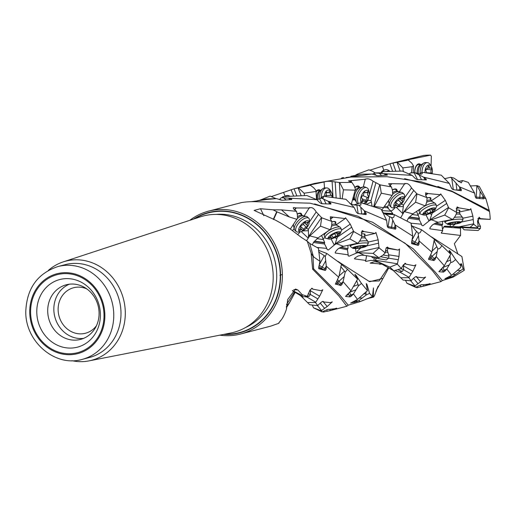 <?xml version="1.0" encoding="UTF-8"?>
<svg xmlns="http://www.w3.org/2000/svg" width="516" height="516" viewBox="0 0 516 516"><rect width="100%" height="100%" fill="white"/><g stroke="black" fill="none" stroke-linecap="round" stroke-linejoin="round"><path stroke-width="0.77" d="M478.442 218.836L490.2 219.39L480.473 218.655L479.145 217.21L477.545 221.125L478.048 225.563L477.745 227.485L473.688 224.215L472.888 216.146L470.798 208.69L469.953 209.76L458.963 207.884L457.15 206.897L456.363 210.825L456.834 212.553L448.643 207.806L445.327 200.343L440.69 193.893L440.329 194.751L428.041 193.532L425.558 192.887L426.055 196.145L427.035 197.628L416.973 193.893L411.529 187.959C409.356 184.141 407.137 182.793 404.892 183.902L388.696 183.644L390.083 185.876L391.463 186.921L379.995 184.863L373.074 181.2C370.107 178.942 367.553 178.284 365.405 179.226L348.474 180.897L351.899 182.438L339.67 182.509L332.111 181.548M431.073 166.126L431.35 156.329L430.615 155.135L408.891 159.618C405.047 160.179 404.544 160.411 407.388 160.315L390.922 163.469L369.83 170.209M464.297 270.274L453.235 277.047L452.59 276.512L463.129 268.823L464.297 270.274L461.91 256.536L431.428 236.85M457.911 254.091L454.351 243.726L460.569 235.438L460.453 228.207L462.013 227.111M306.472 240.837L309.742 235.876L317.972 237.953L313.47 242.423L312.335 244.842M336.742 236.509L337.277 237.218L334.987 244.468L328.37 249.97L327.189 249.602L326.809 248.39L317.043 247.461M334.987 244.468L336.509 243.758L343.482 246.338L340.87 247.196L337.799 249.067L335.561 251.679L335.207 252.872M360.852 247.932L357.614 250.782L357.104 252.834L349.119 256.181L348.145 255.833L348.19 254.82L335.297 253.021A6.179 2.503 -102.8 0 1 335.239 252.492M357.104 252.834L358.788 252.756L364.399 255.33L361.639 255.214L358.13 256L355.189 257.787L354.466 258.755M376.467 258.477L374.79 260.522L370.617 260.393L366.167 261.367L365.392 261.122L365.78 260.445L354.505 258.858A6.179 2.316 -80.9 0 1 354.576 258.503M374.79 260.522L377.273 261.502M378.918 262.309L374.558 261.702L370.185 263.07M370.282 262.966A6.179 1.825 -60.1 0 0 370.204 263.115L379.995 263.895L380.427 263.089M382.298 264.102L379.473 264.224L379.995 263.895M388.167 267.507L379.131 280.949L368.817 281.278M306.265 228.195L308.355 229.298L318.507 214.346L321.732 217.804L320.475 226.137L309.742 235.876M308.355 229.298L308.562 237.134M300.144 231.794A5.373 2.348 -46.7 0 1 297.655 234.419M290.334 229.065L297.487 218.236L297.364 214.604L296.513 211.308L281.491 209.87L273.093 209.819L260.49 208.722L263.882 215.72M273.603 219.494L277.028 211.87L289.399 216.991L296.971 219.345M277.028 211.87L273.093 209.819M273.286 219.384L276.705 211.728M276.034 198.654L270.152 196.132L259.993 200.163M333.033 197.26L332.111 181.567C328.911 181.097 326.26 181.232 324.158 181.98L309.903 185.005C306.627 185.625 306.33 185.805 309 185.541L294.023 188.798L271.416 196.57M307.162 185.637L309 185.541M324.054 181.922L324.506 187.972M365.328 178.968L363.296 186.915A9.14 4.838 112.8 0 0 357.124 193.577A9.14 4.838 112.8 0 0 356.666 202.633A9.14 4.838 112.8 0 0 357.84 203.781M404.937 183.361L399.249 191.913M490.2 219.39A63.487 57.399 -104.7 0 0 489.523 211.508L485.904 198.776L479.274 186.437L476.874 185.683L476.274 197.125L479.841 197.293L480.151 191.475L477.229 185.625M314.728 183.419L350.964 177.046L387.039 176.711L421.314 181.858L452.229 191.668L489.523 211.508M189.836 220.306A63.487 57.399 75.3 0 1 208.503 211.154A63.487 57.399 75.3 0 1 282.368 275.338A63.487 57.399 75.3 0 1 240.617 334.007A63.487 57.399 75.3 0 1 219.861 335.161M260.49 208.722L254.111 210.412L275.17 219.984L281.091 223.228L290.669 229.298L301.46 237.495L307.278 241.249L311.103 252.982L312.651 269.197L338.619 295.649L346.823 306.207M318.507 214.346L316.198 211.96C313.973 208.212 311.735 206.89 309.497 207.993L296.171 207.961L293.778 207.561L293.249 207.825L293.578 208.915L296.513 211.308M309.536 207.464L304.027 216.043M416.148 287.096L416.844 287.715L423.868 286.032C429.841 283.974 431.247 283.368 428.093 284.2L422.056 284.819C422.307 284.271 420.65 284.877 417.083 286.644L415.625 287.354L414.696 286.103L420.611 281.781L425.629 277.066L423.655 277.84L416.689 277.079C416.522 275.944 415.019 276.782 412.187 279.582L411.078 280.814L408.814 277.679L412.865 271.261L415.902 264.785L414.155 265.746L405.995 264.16L405.492 263.283L402.048 266.991L401.416 268.591L397.326 264.16L399.003 256.439L399.519 248.989L398.178 250.079L388.58 248.08L387.464 247.029L386.052 248.228L385.246 252.866L379.067 247.88L378.144 239.817L375.919 232.387L375.1 233.451L364.044 231.594L362.193 230.62L361.477 234.522L361.974 236.251L353.686 231.536L350.261 224.125L345.514 217.746L345.172 218.584L330.317 216.785L330.866 220.003L331.872 221.467L321.732 217.804M416.689 277.169L416.141 276.524L416.728 277.189L416.644 276.595M430.17 283.581L428.093 284.2M420.179 285.193L420.863 286.883L440.974 281.633L442.341 280.581L435.117 271.964L413.342 248.873L372.539 222.196L314.605 203.91M208.503 211.154L241.411 202.62C245.384 201.866 250.299 201.562 256.155 201.704L310.039 203.175L358.098 216.249L405.112 243.249L432.414 270.584L440.974 281.633M285.096 196.203L283.626 192.494M291.089 189.695L293.52 195.816M296.752 195.667L294.023 188.798M304.53 195.506L304.098 193.223L298.377 187.798M310.632 185.405L313.857 187.934L315.966 190.488L316.05 191.449L304.098 193.223M316.005 191.139L316.521 199.55M320.559 190.417A7.392 4.315 89.3 0 0 318.301 189.811A7.392 4.315 89.3 0 0 316.05 191.455M336.129 197.68L335.2 181.858M342.185 198.628L343.437 189.83L339.67 182.509M351.899 182.438L354.163 185.844L355.382 189.082L355.176 190.165L343.437 189.83M357.511 203.575A4.754 2.515 112.8 0 0 357.304 203.955M352.557 199.647A7.392 3.915 112.8 0 0 353.886 199.944A7.392 3.915 112.8 0 0 354.589 199.802M359.807 187.411A7.392 3.915 112.8 0 0 357.504 186.005A7.392 3.915 112.8 0 0 354.756 187.45M373.074 181.2L369.198 195.325M368.437 198.105L367.824 200.324L371.01 200.595L375.938 182.645M365.573 203.975L367.824 200.324M371.01 200.595L372.062 205.961M374.19 206.664L381.292 193.184L379.995 184.863M391.463 186.921L392.534 190.772L392.676 194.3L392.154 195.396L381.292 193.184M389.225 204.239A4.754 2.051 134.3 0 0 387.522 206.6L387.574 207.735L383.588 207.496M397.068 190.785A7.392 3.186 134.3 0 0 395.366 188.927A7.392 3.186 134.3 0 0 392.412 189.869M411.529 187.959L404.454 198.009M401.409 204.026L403.415 205.142L413.806 190.385M416.767 193.577L403.267 212.747C402.519 213.366 402.551 211.308 403.377 206.555L403.415 205.142M403.267 212.747L415.593 202.208L416.973 193.893M427.035 197.628L426.829 201.434L425.855 204.826L425.029 205.807L415.593 202.208M431.408 200.711L440.329 194.751M430.66 199.221A7.392 2.225 153.8 0 0 429.802 197.551A7.392 2.225 153.8 0 0 427.009 197.905M445.327 200.343L436.568 206.187M431.66 212.534L432.137 213.192L446.733 203.452M432.137 213.192L429.731 220.39L444.702 215.101L448.643 207.806M456.834 212.553L455.415 215.836L453.422 218.681L452.332 219.442L444.702 215.101M459.479 211.941L469.953 209.76M459.363 211.089A7.392 1.148 172.2 0 0 459.175 210.135L459.175 210.135A7.392 1.148 172.2 0 0 456.247 210.038M472.888 216.146L462.781 218.249M461.317 222.028L473.249 219.552M442.335 228.485C442.522 229.478 442.954 228.981 443.644 227.008L445.05 226.182L452.313 226.543L455.305 224.041M452.313 226.543L470.005 227.388L473.688 224.215M460.569 235.438L441.322 233.116L442.702 230.652L442.012 225.602L442.302 224.595A5.373 0.832 172.2 0 1 442.618 224.473L442.573 221.28M374.3 206.458L383.491 207.632L381.711 210.489M403.499 212.966L400.719 217.675M404.699 211.734L412.877 213.85L408.311 218.249L407.034 220.977M429.731 220.39L423.036 225.802L421.862 225.434L421.501 224.228L410.981 223.196M431.266 219.706L438.174 222.306L435.549 223.118L432.447 224.937L430.17 227.511L429.802 228.698M429.834 228.324A6.179 2.503 -101.8 0 0 429.892 228.852L442.702 230.652M441.354 232.613A6.179 2.438 -87.3 0 0 441.322 233.116L441.264 232.974M355.176 190.165L351.286 204.233M392.154 195.396L383.491 207.632M383.71 213.037L392.818 213.579L390.947 211.173L381.763 210.625M390.947 211.173L388.509 208.793A4.896 1.548 -144.8 0 1 387.574 207.735M392.818 214.553L392.721 213.998A5.373 2.316 134.3 0 1 392.818 213.579M395.037 207.619A5.373 2.316 -45.7 0 1 390.857 211.089M425.029 205.807L412.877 213.85M409.323 216.92L419.469 218.365L416.851 212.153A4.896 1.89 -123.7 0 1 416.535 211.431M418.444 215.385L411.994 214.469M421.501 224.228L419.34 219.816L419.244 218.661A5.373 1.619 153.8 0 1 419.469 218.365M420.011 213.508A5.373 1.619 -26.2 0 1 417.805 214.088M452.332 219.442L438.174 222.306M442.618 224.473L435.639 223.08M477.745 227.485L477.145 227.846L454.983 226.769M477.145 227.846L470.005 227.388M477.919 218.532L480.473 218.655M478.448 218.732L477.887 218.629M454.938 226.924L461.955 227.466M489.007 210.257L451.5 190.959L404.628 178.659M470.302 185.941L476.874 185.683M457.086 190.165A4.031 0.626 -7.8 0 1 457.253 190.127A4.031 0.626 -7.8 0 1 459.962 189.727L461.349 189.598L459.395 186.824L450.713 177.259L453.757 178.026L461.252 182.89L462.659 180.548L468.283 182.367L474.656 193.139L475.313 196.88L476.391 198.292L483.789 198.834L484.26 197.899L485.904 198.776M462.659 180.548L458.15 181.548M450.713 177.259L444.463 178.762M424.223 179.852A4.031 1.213 -26.2 0 1 424.868 179.581L426.171 179.078L423.494 177.104L414.806 172.699L421.011 174.279L422.372 173.557L421.914 172.247L441.296 175.176L449.339 183.412L451.603 188.353L452.99 189.617L461.252 190.72L461.349 189.598M424.907 172.583A6.985 3.728 -86.1 0 1 427.248 165.694A6.985 3.728 -86.1 0 1 431.363 166.649L430.383 164.907A9.14 4.87 -86.1 0 0 427.461 162.656A9.14 4.87 -86.1 0 0 421.94 172.247L419.431 174.079M414.806 172.699L410.891 172.821L408.846 174.047M426.171 179.078L426.326 179.936L417.283 179.574L415.554 178.762L412.136 175.375L402.332 171.067L381.827 171.693L381.079 172.828M386.252 175.201L387.032 174.614L387.329 175.13L377.822 175.775L371.92 174.047L361.729 174.156L350.893 176.272M459.395 186.824L474.656 193.139M423.494 177.104L449.339 183.412M387.329 175.13L387.032 174.614L383.943 173.673L412.136 175.375M346.088 177.536L371.92 174.047M346.165 177.44L346.488 177.569M463.129 268.823L461.51 263.94L461.194 263.657L461.194 264.966L460.595 264.011M460.904 265.585L461.194 264.966C460.459 263.386 460.414 263.799 461.072 266.204L455.563 259.522L450.094 251.215L449.126 250.421L450.345 252.775L449.12 251.634M450.107 253.356L450.345 252.775C448.585 250.931 448.714 251.402 450.732 254.195L441.896 245.577L434.298 239.36M412.058 240.308L415.109 242.107A4.031 0.432 28 0 0 415.406 242.281A4.031 0.432 28 0 0 417.831 243.552L419.044 244.132L419.102 240.953L431.879 252.156L434.362 239.16L421.488 229.723L412.039 226.014M415.374 230.246L411.129 224.795M411.794 243.804L411.581 242.288L412.723 236.135L411.117 223.273L394.263 214.585L384.872 214.127M412.723 236.135L395.017 224.828L391.547 217.533L389.122 216.488L382.311 211.979M389.696 216.739L388.045 226.627L395.985 227.924L395.566 229.188L388.213 227.698L387.284 226.169L386.607 220.358L381.279 209.186L360.994 202.711L353.847 204.929M362.084 214.05A4.031 0.651 -8.6 0 1 362.116 214.043A4.031 0.651 -8.6 0 1 364.812 213.598L366.212 213.45L366.108 214.566L357.794 213.501L356.395 212.257L354.157 207.445L345.92 199.299L323.184 196.235L320.326 198.531M328.898 203.962A4.031 1.238 -27.1 0 1 329.498 203.704L330.801 203.175L330.943 204.026L321.874 203.73L320.133 202.936L316.779 199.653L306.827 195.506L282.897 196.628L282.31 197.634M290.766 199.627L291.527 199.034L291.811 199.544L282.297 200.266L276.473 198.628L266.204 198.963L257.51 200.692M276.473 198.628L266.998 199.453L251.608 201.672M279.369 199.621L279.846 199.157L280.936 200.182M316.779 199.653L281.233 197.738L283.387 197.37L282.897 196.628M281.233 197.738L279.846 199.157M316.811 199.679L319.604 198.834L322.107 203.736M354.157 207.445L328.247 201.317L321.384 198.086L323.487 197.854L323.184 196.235M321.384 198.086L319.604 198.834M349.842 203.472L353.757 204.916L356.885 205.181L358.156 213.547M386.607 220.358L364.341 210.818L358.826 205.207L360.845 205.071L360.994 202.711M358.826 205.207L356.885 205.181M394.263 214.585C394.243 217.236 393.34 218.216 391.547 217.533L391.831 217.668M415.58 230.446L416.573 231.407L412.2 239.63M419.102 240.953L418.095 232.877C419.54 233.632 420.669 232.581 421.488 229.723M418.095 232.877L416.573 231.407M434.188 239.708L434.433 241.501L436.807 246.706L432.073 251.06M450.732 254.195L444.315 265.792L436.207 256.536L437.794 248.673C438.884 249.357 440.251 248.325 441.896 245.577M437.794 248.673L436.807 246.706M449.881 255.472L450.481 260.064L446.398 261.754M448.965 276.66A5.373 1.516 91.7 0 0 449.191 277.808L444.895 278.782L451.577 275.331L446.824 268.991L450.81 262.289C451.577 262.779 453.164 261.857 455.563 259.522M450.81 262.289L450.481 260.064M451.577 275.331L460.453 267.759L460.536 267.107M461.072 266.204L460.407 267.552M442.341 280.581L453.235 277.047M450.571 275.847A4.031 1.135 91.7 0 0 450.797 276.989L452.59 276.512M450.868 277.234L449.191 277.808M442.844 267.365L442.909 267.527A4.031 0.98 67.5 0 0 443.044 267.862A4.031 0.98 67.5 0 0 444.231 270.203L444.863 271.171L446.824 268.991M444.863 271.171L443.457 272.106L439.026 271.726L438.993 271.371M444.315 265.792L438.916 271.629M430.679 254.704L432.047 256.362A4.031 0.8 47.4 0 0 432.273 256.639A4.031 0.8 47.4 0 0 434.175 258.568L435.136 259.4L436.207 256.536M435.136 259.4L434.02 260.567L428.738 259.445L428.577 259.064A5.373 1.064 47.4 0 0 428.532 258.961M431.879 252.156L428.564 259.296M419.044 244.132L418.27 245.416L411.749 243.7A5.373 0.574 28 0 0 411.652 243.61M395.985 227.924L395.017 224.828M366.212 213.45L364.341 210.818M330.801 203.175L328.247 201.317M291.811 199.544L291.527 199.034L288.599 198.163L290.192 199.673M297.429 216.849A6.721 2.935 -46.7 0 1 301.299 215.172A6.721 2.935 -46.7 0 1 302.415 215.565L300.635 213.888A6.721 2.935 133.3 0 0 299.525 213.495A6.721 2.935 133.3 0 0 297.332 214.108M301.776 214.966A7.392 3.225 133.3 0 0 300.035 213.114A7.392 3.225 133.3 0 0 297.306 213.953M294.146 228.614A4.754 2.077 133.3 0 0 292.643 230.678M316.198 211.96L309.252 222.196M331.872 224.557A6.721 2.07 -27.1 0 1 335.245 223.95A6.721 2.07 -27.1 0 1 336.213 224.447L335.039 222.144A6.721 2.07 152.9 0 0 334.071 221.648A6.721 2.07 152.9 0 0 331.833 221.906M335.574 223.189A7.392 2.277 152.9 0 0 334.678 221.499A7.392 2.277 152.9 0 0 331.833 221.886M336.368 224.699L345.172 218.584M350.261 224.125L341.56 230.162M337.277 237.218L351.712 227.208M336.509 243.758L349.861 238.902L353.686 231.536M326.809 248.39L324.577 244.023L324.467 242.862A5.373 1.651 152.9 0 1 324.687 242.565L321.978 236.405A4.896 1.877 -124.8 0 1 321.565 235.483M325.203 237.753A5.373 1.651 -27.1 0 1 322.984 238.373M331.872 221.467L331.724 225.286L330.801 228.698L329.988 229.685L317.972 237.953M320.475 226.137L329.988 229.685M323.609 239.605L316.985 238.682M324.687 242.565L314.425 241.133M349.861 238.902L357.582 243.223L343.482 246.338M361.974 236.251L360.607 239.566L358.659 242.443L357.582 243.223M364.664 235.825L375.1 233.451M364.528 234.941A7.392 1.2 171.4 0 0 364.322 233.941A7.392 1.2 171.4 0 0 364.251 233.929A7.392 1.2 171.4 0 0 361.361 233.871M378.144 239.817L368.063 242.107M366.553 245.945L378.55 243.217M358.788 252.756L373.087 253.382L379.067 247.88M348.19 254.82L347.429 249.789L347.694 248.77A5.373 0.871 171.4 0 1 348.01 248.635L347.9 245.364M348.01 248.635L340.824 247.216M373.087 253.382L378.854 257.742L364.399 255.33M385.246 252.866L382.878 255.259L378.854 257.742M387.793 248.422L398.178 250.079M387.813 248.325L386.226 247.906M399.003 256.439L388.471 254.762M388.619 258.194L398.32 259.741M376.422 261.09L389.89 267.127L397.326 264.16M365.78 260.445L366.573 255.697M389.89 267.127L393.773 270.784L377.267 261.496M401.416 268.591L393.773 270.784M412.865 271.261L403.46 265.85M403.422 269.597L411.168 274.054M393.353 270.539L400.777 277.763L408.814 277.679M400.777 277.763L403.086 280.059L411.078 280.814M420.611 281.781L416.115 276.531M413.484 278.33L418.108 283.729M405.512 280.362L407.014 283.31L414.696 286.103M407.014 283.31L415.625 287.354M423.868 286.032L423.352 284.755M440.103 270.1A6.721 1.632 67.5 0 0 440.761 270.345A6.721 1.632 67.5 0 0 440.858 270.32A6.721 1.632 67.5 0 0 441.264 268.971M428.873 257.974A6.721 1.329 47.4 0 0 430.479 258.774A6.721 1.329 47.4 0 0 430.776 258.697A6.721 1.329 47.4 0 0 429.97 256.342L429.88 256.2M411.51 243.023A6.721 0.722 28 0 0 413.942 243.907A6.721 0.722 28 0 0 414.367 243.868A6.721 0.722 28 0 0 413.084 242.643L411.749 241.598M361.897 236.405A6.721 1.09 -8.6 0 1 364.096 236.496A6.721 1.09 -8.6 0 1 364.818 236.857L364.419 234.206A6.721 1.09 171.4 0 0 363.903 233.883M320.623 190.417L318.565 190.443A6.721 3.922 89.3 0 0 318.153 190.481A6.721 3.922 89.3 0 0 316.082 192.01M343.024 177.627L341.444 178.11M354.84 191.378A6.721 3.554 -67.2 0 1 359.278 187.45A6.721 3.554 -67.2 0 1 360.239 187.598L358.11 186.702A6.721 3.554 112.8 0 0 357.149 186.553A6.721 3.554 112.8 0 0 354.847 187.695M352.731 199.008A6.721 3.554 112.8 0 0 352.892 199.086A6.721 3.554 112.8 0 0 353.853 199.228M372.391 174.195L374.094 173.286L376.564 175.692M383.943 173.673L374.571 172.899L381.13 172.828L382.395 172.479L381.827 171.693M374.571 172.899L374.094 173.286M392.605 192.739A6.721 2.896 -45.7 0 1 396.604 191.01A6.721 2.896 -45.7 0 1 397.713 191.417L395.959 189.701A6.721 2.896 134.3 0 0 394.85 189.295A6.721 2.896 134.3 0 0 392.444 189.998M426.996 200.576A6.721 2.025 -26.2 0 1 430.338 200.015A6.721 2.025 -26.2 0 1 431.292 200.505L430.151 198.176A6.721 2.025 153.8 0 0 429.196 197.686A6.721 2.025 153.8 0 0 427.003 197.918M484.26 197.899L480.151 191.475M456.821 212.579A6.721 1.045 -7.8 0 1 458.911 212.682A6.721 1.045 -7.8 0 1 459.627 213.037L459.266 210.38A6.721 1.045 172.2 0 0 458.827 210.083M375.351 173.041L372.687 171.331L368.914 169.829L357.24 174.176L355.369 175.33M405.512 160.282L407.388 160.315M430.615 155.135A63.487 57.399 -104.7 0 0 423.423 155.484L390.922 163.469M312.212 305.098L313.58 307.858L321.236 310.755L327.202 306.517L332.278 301.873L330.298 302.64L323.371 301.925C323.222 300.809 321.72 301.634 318.856 304.408L317.727 305.627L315.515 302.55L319.649 296.19L322.764 289.766L321.01 290.714L312.896 289.16L312.064 288.218L309.884 290.256L307.317 296.339L302.208 294.694L297.887 290.011L295.507 289.037L287.722 299.461L286.535 308.884C284.626 314.857 282.233 319.275 279.375 322.139L278.827 323.293L270.732 326.131L240.617 334.007M323.377 302.008L322.848 301.376L323.416 302.028L323.339 301.447M321.236 310.755L322.132 311.928L313.58 307.858M322.771 311.625L323.287 312.103L330.343 310.516C336.335 308.523 337.748 307.942 334.594 308.768L328.576 309.439C328.847 308.916 327.183 309.516 323.59 311.238L322.132 311.928M336.671 308.155L334.594 308.768M312.651 269.197L313.612 268.823L339.773 295.023L348.19 305.162M313.612 268.823L312.98 256.355L311.2 253.298M318.901 268.836L318.72 267.327L319.952 261.315L318.475 248.293L309.729 243.462L307.278 241.249M309.729 243.462L313.444 256.768L312.98 256.355M374.455 295.797L378.196 286.096L375.925 291.521M374.506 295.603L373.558 297.087L369.211 298.196L373.332 297.093L373.455 287.889L372.449 296.61L369.546 293.301L366.928 284.348L366.25 283.606L367.469 290.656L361.464 283.407L355.866 275.157L354.879 274.357L357.601 279.15L347.487 269.313L341.398 264.411M345.585 296.403L350.983 290.785L343.088 281.671L345.159 272.248L344.482 271.094L339.064 275.957L341.469 264.192L326.751 253.433L318.495 250.344M388.761 267.856L383.027 278.363L369.669 281.73L337.857 261.335M372.449 296.61L360.091 301.647L348.203 305.188L347.049 306.091M360.258 301.518L358.646 300.796L365.863 295.204L369.546 293.301M355.743 300.364A4.031 0.948 88.7 0 0 355.872 300.905L356.143 301.892L358.646 300.796M356.143 301.892L350.699 302.995M367.469 290.656L357.543 299.441L350.616 303.085M357.543 299.441L353.441 293.939L358.381 285.954L361.464 283.407M349.577 292.23L349.609 292.308A4.031 0.98 68.3 0 0 349.738 292.649A4.031 0.98 68.3 0 0 350.899 294.991L351.525 295.978L353.441 293.939M351.525 295.978L350.1 296.881L345.694 296.5L345.662 296.152M343.088 281.671L341.044 283.523L342.005 284.368L343.082 281.691M342.005 284.368L340.863 285.516L335.458 284.039A5.373 1.077 48.1 0 0 335.406 283.91M339.07 275.95L335.439 284.239M338.818 277.298L326.28 266.166L325.241 256.452L326.751 253.433M326.157 269.178L326.28 266.146L324.945 268.584L326.157 269.178L325.351 270.455L318.882 268.739A5.373 0.6 28.7 0 0 318.759 268.63M319.952 261.315L313.444 256.768M294.552 292.017L286.49 304.575M365.812 299.209L369.211 298.196M369.275 298.177L369.488 297.726M362.555 300.557L361.426 301.028M365.863 295.204L366.012 293.836L363.574 293.894M366.076 291.753L366.012 293.836M358.381 285.954L358.091 284.613L353.241 286.548M356.614 280.607L358.091 284.613M346.797 294.907A6.721 1.638 68.3 0 0 347.436 295.139A6.721 1.638 68.3 0 0 347.526 295.113A6.721 1.638 68.3 0 0 347.952 293.823M357.601 279.15L350.983 290.785M345.159 272.248L347.487 269.313M340.766 266.585L344.482 271.094M335.774 282.929A6.721 1.348 48.1 0 0 337.361 283.723A6.721 1.348 48.1 0 0 337.651 283.645A6.721 1.348 48.1 0 0 336.864 281.252L336.813 281.162M325.241 256.452L324.261 255.626L319.43 264.456M318.611 251.982L324.261 255.626M318.636 268.036A6.721 0.748 28.7 0 0 321.062 268.933A6.721 0.748 28.7 0 0 321.474 268.888A6.721 0.748 28.7 0 0 320.204 267.623L318.907 266.585M319.649 296.19L310.316 290.669M310.264 294.43L317.921 298.957M300.57 295.636L307.484 302.524L315.515 302.55M317.727 305.627L309.742 304.762L307.272 302.318M327.202 306.517L323.455 302.034M320.23 303.111L324.674 308.426M330.343 310.516L329.892 309.355M326.731 309.813L327.318 311.329M302.241 295.591L292.572 290.514L302.241 295.591L302.666 296.894L292.372 290.702M302.666 296.894L307.317 296.339M302.208 294.694L302.208 295.52M297.887 290.011L293.733 289.631M286.277 306.44L289.437 302.815L295.146 292.379M279.82 321.565L280.852 320.288M278.879 322.674L278.827 323.293M408.865 160.682L408.891 159.618M420.766 164.623A7.392 3.941 93.9 0 0 416.728 165.133A7.392 3.941 93.9 0 0 414.703 171.957A7.392 3.941 93.9 0 0 414.729 172.718M411.452 172.95L412.181 166.687L413.529 165.881L413.239 173.034M358.356 174.756L357.24 174.176M383.807 170.261L382.395 166.223M389.967 163.727L392.553 171.125M395.766 171.06L392.94 162.985M412.181 166.687L402.848 167.906L403.389 171.667M402.848 167.906L397.346 162.192M413.529 165.881L411.665 162.985L408.453 160.276M417.25 173.524A6.721 3.58 -86.1 0 1 417.154 172.034A6.721 3.58 -86.1 0 1 421.217 164.656L418.921 164.494A6.721 3.58 93.9 0 0 414.858 171.88A6.721 3.58 93.9 0 0 414.89 172.731M193.513 219.1A62.146 56.186 75.3 0 1 251.034 219.971A62.146 56.186 75.3 0 1 280.588 275.421A62.146 56.186 75.3 0 1 223.66 334.413M71.924 360.697A51.232 46.317 -104.7 0 0 89.1 360.865L230.704 333.026A60.127 54.361 75.3 0 0 273.196 276.789A60.127 54.361 -104.7 0 0 200.337 216.862L63.223 261.883A51.232 46.317 -104.7 0 0 48.33 270.429M89.1 360.865A51.232 46.317 -104.7 0 0 125.304 312.948A51.232 46.317 -104.7 0 0 63.223 261.883M89.442 357.491A47.982 43.376 -104.7 0 0 120.996 313.154A47.982 43.376 -104.7 0 0 65.177 264.656L57.953 266.546A47.982 43.376 75.3 0 1 113.772 315.044A47.982 43.376 75.3 0 1 113.772 315.102A47.982 43.376 75.3 0 1 82.218 359.381L89.442 357.491M104.019 315.437A40.319 36.449 -104.7 0 0 67.099 273.648A40.319 36.449 -104.7 0 0 30.599 311.941A40.319 36.449 -104.7 0 0 67.519 353.731A40.319 36.449 -104.7 0 0 104.019 315.437M36.778 311.838A34.94 31.592 -104.7 0 0 68.77 348.055A34.94 31.592 -104.7 0 0 100.407 314.87A34.94 31.592 -104.7 0 0 68.409 278.646A34.94 31.592 -104.7 0 0 36.778 311.838M99.098 313.322A28.225 25.516 -104.7 0 0 66.267 284.787A28.225 25.516 -104.7 0 0 47.704 310.871A28.225 25.516 -104.7 0 0 80.541 339.399A28.225 25.516 -104.7 0 0 99.098 313.322M83.553 338.386A28.225 25.516 75.3 0 1 53.838 309.265A28.225 25.516 75.3 0 1 69.383 284.2M86.849 288.941A23.517 21.266 -104.7 0 0 79.412 287.135A23.517 21.266 -104.7 0 0 73.582 287.741A23.517 21.266 -104.7 0 0 58.34 312.69A23.517 21.266 -104.7 0 0 79.657 333.852A23.517 21.266 -104.7 0 0 85.482 333.246A23.517 21.266 -104.7 0 0 96.46 325.706M310.348 289.592L310.413 294.126A9.14 1.019 -151.3 0 1 310.393 294.191A9.14 1.019 -151.3 0 1 309.826 294.249A9.14 1.019 -151.3 0 1 308.22 293.746M307.626 295.778A9.14 1.019 28.7 0 0 308.8 296.126A9.14 1.019 28.7 0 0 309.265 296.139A9.14 1.019 28.7 0 0 309.368 296.068L310.393 294.191M305.033 296.655A6.985 0.78 28.7 0 0 306.027 296.952A6.985 0.78 28.7 0 0 306.375 296.964L309.265 296.139M284.845 196.357A9.14 5.366 64.8 0 0 284.542 196.473L286.019 195.77A9.14 5.366 -115.2 0 1 286.419 195.616A9.14 5.366 -115.2 0 1 289.695 196.048M285.103 196.422A9.14 5.366 -115.2 0 1 286.019 195.77M321.391 197.705A9.14 5.334 -90.7 0 1 326.035 187.985A9.14 5.334 -90.7 0 1 326.596 187.927L324.848 187.947A9.14 5.334 89.3 0 0 324.287 188.005A9.14 5.334 89.3 0 0 322.648 188.798A9.14 5.334 89.3 0 0 319.726 198.783M326.596 187.927A9.14 5.334 -90.7 0 1 330.459 190.662L331.324 192.152A6.985 4.076 -90.7 0 1 332.53 197.196M324.383 196.332A6.985 4.076 -90.7 0 1 327.937 190.101A6.985 4.076 -90.7 0 1 331.324 192.152M331.833 197.112A1.09 0.639 89.3 0 0 331.375 195.409A2.303 1.342 -90.7 0 1 330.195 192.713A1.09 0.639 89.3 0 0 329.55 191.43A1.09 0.639 89.3 0 0 329.485 191.436A1.09 0.639 89.3 0 0 329.053 191.862A2.303 1.342 -90.7 0 1 328.137 192.771A2.303 1.342 -90.7 0 1 327.995 192.784A2.303 1.342 -90.7 0 1 327.112 192.242A1.09 0.639 89.3 0 0 326.692 191.984A1.09 0.639 89.3 0 0 326.628 191.991A1.09 0.639 89.3 0 0 326.125 193.5A2.303 1.342 -90.7 0 1 325.538 196.435M326.48 196.435L325.602 195.474M358.497 203.568A9.14 4.838 -67.2 0 1 358.897 194.068A9.14 4.838 -67.2 0 1 365.502 187.54A9.14 4.838 -67.2 0 1 366.812 187.74L365.128 187.031A9.14 4.838 112.8 0 0 363.819 186.837A9.14 4.838 112.8 0 0 363.283 186.921L360.226 187.643A7.153 3.786 112.8 0 0 355.401 192.849A7.153 3.786 112.8 0 0 355.047 199.937L356.666 202.633M366.812 187.74A9.14 4.838 -67.2 0 1 368.817 190.752L369.192 192.732A6.985 3.696 -67.2 0 1 364.947 202.801A6.985 3.696 -67.2 0 1 363.574 203.407M361.574 202.865A6.985 3.696 -67.2 0 1 361.458 195.616A6.985 3.696 -67.2 0 1 366.657 190.281A6.985 3.696 -67.2 0 1 369.192 192.732M364.844 191.926A1.09 0.581 112.8 0 0 363.903 193.294A2.303 1.219 -67.2 0 1 362.232 196.106A1.09 0.581 112.8 0 0 361.497 197.131A1.09 0.581 112.8 0 0 361.69 198.105A1.09 0.581 112.8 0 0 361.71 198.112A2.303 1.219 -67.2 0 1 361.748 198.125A2.303 1.219 -67.2 0 1 361.961 200.769A1.09 0.581 112.8 0 0 362.058 202.02A1.09 0.581 112.8 0 0 362.213 202.04A1.09 0.581 112.8 0 0 362.754 201.685A2.303 1.219 -67.2 0 1 363.89 200.924A2.303 1.219 -67.2 0 1 364.219 200.976A2.303 1.219 -67.2 0 1 364.67 201.53A1.09 0.581 112.8 0 0 364.889 201.795A1.09 0.581 112.8 0 0 365.044 201.814A1.09 0.581 112.8 0 0 365.986 200.44A2.303 1.219 -67.2 0 1 367.656 197.628A1.09 0.581 112.8 0 0 368.392 196.609A1.09 0.581 112.8 0 0 368.198 195.635A1.09 0.581 112.8 0 0 368.179 195.629A2.303 1.219 -67.2 0 1 368.14 195.616A2.303 1.219 -67.2 0 1 367.927 192.971A1.09 0.581 112.8 0 0 367.831 191.72A1.09 0.581 112.8 0 0 367.669 191.694A1.09 0.581 112.8 0 0 367.134 192.055A2.303 1.219 -67.2 0 1 365.999 192.81A2.303 1.219 -67.2 0 1 365.67 192.765A2.303 1.219 -67.2 0 1 365.212 192.21A1.09 0.581 112.8 0 0 364.999 191.946A1.09 0.581 112.8 0 0 364.844 191.926M404.06 194.222L402.667 192.868A9.14 3.941 134.3 0 0 401.642 192.365A9.14 3.941 134.3 0 0 401.158 192.313A9.14 3.941 134.3 0 0 393.14 197.002A9.14 3.941 134.3 0 0 389.374 204.936A9.14 3.941 134.3 0 0 389.903 205.949L391.296 207.309A9.14 3.941 -45.7 0 1 393.695 199.305A9.14 3.941 -45.7 0 1 402.545 193.674A9.14 3.941 -45.7 0 1 404.06 194.222A9.14 3.941 -45.7 0 1 404.628 196.332L404.383 198.731A6.985 3.012 -45.7 0 1 401.222 204.226A6.985 3.012 -45.7 0 1 395.804 207.522A6.985 3.012 -45.7 0 1 395.34 207.548A6.985 3.012 -45.7 0 1 395.243 202.033A6.985 3.012 -45.7 0 1 402.79 196.693A6.985 3.012 -45.7 0 1 404.383 198.731M395.804 207.522L393.418 207.825A9.14 3.941 -45.7 0 1 392.805 207.858A9.14 3.941 -45.7 0 1 391.296 207.309M400.577 197.925A1.09 0.471 134.3 0 0 399.255 199.002A2.303 0.993 -45.7 0 1 396.791 201.234A1.09 0.471 134.3 0 0 395.817 201.982A1.09 0.471 134.3 0 0 395.604 202.84A1.09 0.471 134.3 0 0 395.662 202.878A2.303 0.993 -45.7 0 1 395.785 202.969A2.303 0.993 -45.7 0 1 395.03 205.155A1.09 0.471 134.3 0 0 394.675 206.187A1.09 0.471 134.3 0 0 394.856 206.258A1.09 0.471 134.3 0 0 395.469 206A2.303 0.993 -45.7 0 1 396.772 205.458A2.303 0.993 -45.7 0 1 397.152 205.6A2.303 0.993 -45.7 0 1 397.301 206.039A1.09 0.471 134.3 0 0 397.372 206.252A1.09 0.471 134.3 0 0 397.552 206.316A1.09 0.471 134.3 0 0 398.874 205.239A2.303 0.993 -45.7 0 1 401.332 203.007A1.09 0.471 134.3 0 0 402.312 202.259A1.09 0.471 134.3 0 0 402.525 201.401A1.09 0.471 134.3 0 0 402.467 201.363A2.303 0.993 -45.7 0 1 402.345 201.279A2.303 0.993 -45.7 0 1 403.093 199.092A1.09 0.471 134.3 0 0 403.454 198.054A1.09 0.471 134.3 0 0 403.273 197.989A1.09 0.471 134.3 0 0 402.654 198.241A2.303 0.993 -45.7 0 1 401.358 198.783A2.303 0.993 -45.7 0 1 400.977 198.641A2.303 0.993 -45.7 0 1 400.822 198.202A1.09 0.471 134.3 0 0 400.751 197.989A1.09 0.471 134.3 0 0 400.577 197.925M423.539 214.998A6.985 2.103 -26.2 0 1 426.003 210.87A6.985 2.103 -26.2 0 1 434.472 207.884A6.985 2.103 -26.2 0 1 435.44 209.148A6.985 2.103 -26.2 0 1 430.499 213.179A6.985 2.103 -26.2 0 1 423.92 215.069A6.985 2.103 -26.2 0 1 423.539 214.998L420.888 214.237A9.14 2.748 -26.2 0 1 420.089 213.663A9.14 2.748 -26.2 0 1 425.313 208.109A9.14 2.748 -26.2 0 1 435.194 204.936A9.14 2.748 -26.2 0 1 436.497 205.607L435.588 203.768A9.14 2.748 153.8 0 0 435.233 203.381A9.14 2.748 153.8 0 0 434.291 203.098A9.14 2.748 153.8 0 0 423.572 206.768M422.52 207.464A9.14 2.748 153.8 0 0 419.102 211.308A9.14 2.748 153.8 0 0 419.185 211.824L420.089 213.663M436.497 205.607A9.14 2.748 -26.2 0 1 436.459 206.594L435.44 209.148M432.008 208.58A1.09 0.329 153.8 0 0 430.421 209.244A2.303 0.697 -26.2 0 1 427.39 210.638A1.09 0.329 153.8 0 0 426.255 211.076A1.09 0.329 153.8 0 0 425.732 211.676A1.09 0.329 153.8 0 0 425.784 211.728A2.303 0.697 -26.2 0 1 425.893 211.837A2.303 0.697 -26.2 0 1 424.436 213.314A1.09 0.329 153.8 0 0 423.746 214.017A1.09 0.329 153.8 0 0 423.9 214.095A1.09 0.329 153.8 0 0 424.558 213.966A2.303 0.697 -26.2 0 1 425.945 213.689A2.303 0.697 -26.2 0 1 426.274 213.856A2.303 0.697 -26.2 0 1 426.242 214.153A1.09 0.329 153.8 0 0 426.229 214.295A1.09 0.329 153.8 0 0 426.384 214.372A1.09 0.329 153.8 0 0 427.97 213.708A2.303 0.697 -26.2 0 1 431.002 212.315A1.09 0.329 153.8 0 0 432.137 211.87A1.09 0.329 153.8 0 0 432.66 211.27A1.09 0.329 153.8 0 0 432.608 211.225A2.303 0.697 -26.2 0 1 432.498 211.115A2.303 0.697 -26.2 0 1 433.956 209.638A1.09 0.329 153.8 0 0 434.646 208.935A1.09 0.329 153.8 0 0 434.491 208.857A1.09 0.329 153.8 0 0 433.833 208.986A2.303 0.697 -26.2 0 1 432.447 209.264A2.303 0.697 -26.2 0 1 432.118 209.096A2.303 0.697 -26.2 0 1 432.15 208.799A1.09 0.329 153.8 0 0 432.163 208.657A1.09 0.329 153.8 0 0 432.008 208.58M308.787 218.255L307.381 216.926A9.14 3.993 133.3 0 0 306.317 216.43A9.14 3.993 133.3 0 0 305.872 216.385A9.14 3.993 133.3 0 0 297.919 221.158A9.14 3.993 133.3 0 0 294.281 229.194A9.14 3.993 133.3 0 0 294.842 230.226L296.249 231.555A9.14 3.993 -46.7 0 1 298.493 223.467A9.14 3.993 -46.7 0 1 307.278 217.713A9.14 3.993 -46.7 0 1 308.787 218.255A9.14 3.993 -46.7 0 1 309.413 220.422L309.2 222.802A6.985 3.051 -46.7 0 1 306.149 228.324A6.985 3.051 -46.7 0 1 300.809 231.69A6.985 3.051 -46.7 0 1 300.293 231.729A6.985 3.051 -46.7 0 1 300.093 226.163A6.985 3.051 -46.7 0 1 307.562 220.732A6.985 3.051 -46.7 0 1 309.2 222.802M300.809 231.69L298.448 232.045A9.14 3.993 -46.7 0 1 297.764 232.09A9.14 3.993 -46.7 0 1 296.249 231.555M305.369 221.983A1.09 0.477 133.3 0 0 304.059 223.08A2.303 1.006 -46.7 0 1 301.634 225.344A1.09 0.477 133.3 0 0 300.667 226.111A1.09 0.477 133.3 0 0 300.473 226.975A1.09 0.477 133.3 0 0 300.531 227.014A2.303 1.006 -46.7 0 1 300.654 227.098A2.303 1.006 -46.7 0 1 299.938 229.31A1.09 0.477 133.3 0 0 299.603 230.362A1.09 0.477 133.3 0 0 299.783 230.426A1.09 0.477 133.3 0 0 300.396 230.168A2.303 1.006 -46.7 0 1 301.686 229.614A2.303 1.006 -46.7 0 1 302.073 229.749A2.303 1.006 -46.7 0 1 302.234 230.201A1.09 0.477 133.3 0 0 302.305 230.413A1.09 0.477 133.3 0 0 302.486 230.478A1.09 0.477 133.3 0 0 303.795 229.381A2.303 1.006 -46.7 0 1 306.22 227.117A1.09 0.477 133.3 0 0 307.188 226.35A1.09 0.477 133.3 0 0 307.381 225.486A1.09 0.477 133.3 0 0 307.323 225.447A2.303 1.006 -46.7 0 1 307.201 225.363A2.303 1.006 -46.7 0 1 307.917 223.151A1.09 0.477 133.3 0 0 308.252 222.099A1.09 0.477 133.3 0 0 308.071 222.035A1.09 0.477 133.3 0 0 307.459 222.293A2.303 1.006 -46.7 0 1 306.169 222.847A2.303 1.006 -46.7 0 1 305.782 222.712A2.303 1.006 -46.7 0 1 305.62 222.261A1.09 0.477 133.3 0 0 305.549 222.048A1.09 0.477 133.3 0 0 305.369 221.983M341.489 229.452L340.554 227.627A9.14 2.812 152.9 0 0 340.173 227.234A9.14 2.812 152.9 0 0 339.238 226.956A9.14 2.812 152.9 0 0 330.13 229.82A9.14 2.812 152.9 0 0 324.183 235.399A9.14 2.812 152.9 0 0 324.28 235.941L325.209 237.766A9.14 2.812 -27.1 0 1 330.33 232.071A9.14 2.812 -27.1 0 1 340.173 228.781A9.14 2.812 -27.1 0 1 341.489 229.452A9.14 2.812 -27.1 0 1 341.463 230.484L340.483 233.039A6.985 2.148 -27.1 0 1 335.6 237.166A6.985 2.148 -27.1 0 1 329.06 239.121A6.985 2.148 -27.1 0 1 328.705 239.056A6.985 2.148 -27.1 0 1 331.04 234.845A6.985 2.148 -27.1 0 1 339.496 231.736A6.985 2.148 -27.1 0 1 340.483 233.039M326.525 238.431A9.14 2.812 -27.1 0 1 326.06 238.347A9.14 2.812 -27.1 0 1 325.209 237.766M337.038 232.458A1.09 0.335 152.9 0 0 335.465 233.142A2.303 0.71 -27.1 0 1 332.452 234.587A1.09 0.335 152.9 0 0 331.324 235.038A1.09 0.335 152.9 0 0 330.814 235.657A1.09 0.335 152.9 0 0 330.866 235.709A2.303 0.71 -27.1 0 1 330.975 235.812A2.303 0.71 -27.1 0 1 329.543 237.328A1.09 0.335 152.9 0 0 328.873 238.05A1.09 0.335 152.9 0 0 329.027 238.128A1.09 0.335 152.9 0 0 329.685 237.992A2.303 0.71 -27.1 0 1 331.066 237.702A2.303 0.71 -27.1 0 1 331.401 237.87A2.303 0.71 -27.1 0 1 331.375 238.173A1.09 0.335 152.9 0 0 331.362 238.315A1.09 0.335 152.9 0 0 331.524 238.398A1.09 0.335 152.9 0 0 333.097 237.715A2.303 0.71 -27.1 0 1 336.11 236.27A1.09 0.335 152.9 0 0 337.238 235.818A1.09 0.335 152.9 0 0 337.748 235.199A1.09 0.335 152.9 0 0 337.696 235.154A2.303 0.71 -27.1 0 1 337.587 235.044A2.303 0.71 -27.1 0 1 339.012 233.529A1.09 0.335 152.9 0 0 339.689 232.813A1.09 0.335 152.9 0 0 339.534 232.729A1.09 0.335 152.9 0 0 338.877 232.864A2.303 0.71 -27.1 0 1 337.49 233.155A2.303 0.71 -27.1 0 1 337.161 232.987A2.303 0.71 -27.1 0 1 337.18 232.684A1.09 0.335 152.9 0 0 337.193 232.542A1.09 0.335 152.9 0 0 337.038 232.458M352.77 248.215A6.985 1.135 -8.6 0 1 357.317 246.242A6.985 1.135 -8.6 0 1 365.715 245.564A6.985 1.135 -8.6 0 1 366.405 246.145A6.985 1.135 -8.6 0 1 360.703 247.957A6.985 1.135 -8.6 0 1 353.408 248.422A6.985 1.135 -8.6 0 1 352.77 248.215L350.364 246.493A9.14 1.483 -8.6 0 1 350.209 246.267A9.14 1.483 -8.6 0 1 357.02 243.771A9.14 1.483 -8.6 0 1 367.289 243.03A9.14 1.483 -8.6 0 1 368.276 243.526L367.96 241.43A9.14 1.483 171.4 0 0 367.895 241.295A9.14 1.483 171.4 0 0 366.973 240.927A9.14 1.483 171.4 0 0 359.471 241.224M368.276 243.526A9.14 1.483 -8.6 0 1 368.192 243.784L366.405 246.145M363.174 245.7L361.471 245.906A2.303 0.374 -8.6 0 1 358.162 246.364L356.292 246.796A2.303 0.374 -8.6 0 1 356.356 246.867A2.303 0.374 -8.6 0 1 354.492 247.525L353.608 247.835L354.382 247.886A2.303 0.374 -8.6 0 1 355.769 247.874A2.303 0.374 -8.6 0 1 356.021 248.002A2.303 0.374 -8.6 0 1 355.892 248.157L357.653 248.086A2.303 0.374 -8.6 0 1 360.961 247.622L362.832 247.19A2.303 0.374 -8.6 0 1 362.767 247.119A2.303 0.374 -8.6 0 1 364.631 246.461L365.515 246.151L364.735 246.1A2.303 0.374 -8.6 0 1 363.348 246.113A2.303 0.374 -8.6 0 1 363.103 245.99A2.303 0.374 -8.6 0 1 363.232 245.835L363.174 245.7M279.911 275.396A6.721 1.309 -16.6 0 0 282.355 274.383M385.439 250.292L387.413 250.712L388.967 256.091L383.246 254.981M380.808 256.742L388.613 258.213L388.967 256.091M385.581 259.838L372.352 257.678L385.581 259.838M383.149 259.4L373.339 257.832L383.149 259.413M403.518 264.495L403.589 269.249A9.14 0.98 -152 0 1 403.577 269.307A9.14 0.98 -152 0 1 403.002 269.358A9.14 0.98 -152 0 1 401.035 268.72M398.165 269.816A9.14 0.98 28 0 0 402.003 271.248A9.14 0.98 28 0 0 402.474 271.268A9.14 0.98 28 0 0 402.57 271.197L403.577 269.307M395.353 270.571A6.985 0.748 28 0 0 399.236 272.113A6.985 0.748 28 0 0 399.597 272.125L402.474 271.268M383.511 170.39A9.14 5.386 68 0 0 383.227 170.493A9.14 5.386 68 0 0 381.44 172.131A9.14 5.386 68 0 0 381.15 172.725M382.988 171.602A9.14 5.386 -112 0 1 384.839 169.841A9.14 5.386 -112 0 1 385.123 169.745A9.14 5.386 -112 0 1 389.574 171.048L389.78 171.222M386.91 171.357A6.985 4.122 -112 0 1 387.471 171.106A6.985 4.122 -112 0 1 389.406 171.235M447.404 224.202A6.985 1.084 -7.8 0 1 452.016 222.357A6.985 1.084 -7.8 0 1 460.401 221.79A6.985 1.084 -7.8 0 1 461.078 222.338A6.985 1.084 -7.8 0 1 455.357 224.028A6.985 1.084 -7.8 0 1 448.036 224.421A6.985 1.084 -7.8 0 1 447.404 224.202L445.018 222.441A9.14 1.419 -7.8 0 1 444.876 222.235A9.14 1.419 -7.8 0 1 451.739 219.906A9.14 1.419 -7.8 0 1 462.013 219.281A9.14 1.419 -7.8 0 1 462.987 219.764L462.697 217.662A9.14 1.419 172.2 0 0 462.646 217.539A9.14 1.419 172.2 0 0 461.723 217.172A9.14 1.419 172.2 0 0 454.319 217.378M462.987 219.764A9.14 1.419 -7.8 0 1 462.904 219.997L461.078 222.338M457.86 221.893L456.15 222.074A2.303 0.355 -7.8 0 1 452.835 222.486L450.958 222.886A2.303 0.355 -7.8 0 1 451.023 222.957A2.303 0.355 -7.8 0 1 449.139 223.57L448.256 223.86L449.023 223.918A2.303 0.355 -7.8 0 1 450.41 223.912A2.303 0.355 -7.8 0 1 450.655 224.034A2.303 0.355 -7.8 0 1 450.52 224.183L452.287 224.131A2.303 0.355 -7.8 0 1 455.596 223.718L457.473 223.318A2.303 0.355 -7.8 0 1 457.415 223.254A2.303 0.355 -7.8 0 1 459.292 222.641L460.182 222.351L459.408 222.293A2.303 0.355 -7.8 0 1 458.021 222.293A2.303 0.355 -7.8 0 1 457.776 222.17A2.303 0.355 -7.8 0 1 457.911 222.022L457.86 221.893M464.142 229.794L478.093 230.529L464.142 229.794L462.104 227.537L480.357 228.491L480.467 226.343L477.964 226.15M480.357 228.491L478.093 230.529M466.67 229.891L476.7 230.433L466.67 229.891M427.461 162.656L425.648 162.534A9.14 4.87 93.9 0 0 423.836 163.037A9.14 4.87 93.9 0 0 420.121 172.57A9.14 4.87 93.9 0 0 420.159 173.563M431.363 166.649A6.985 3.728 -86.1 0 1 432.402 171.196A6.985 3.728 -86.1 0 1 432.189 173.576M431.511 173.473A1.09 0.581 93.9 0 0 431.357 173.054A2.303 1.226 -86.1 0 1 430.957 171.467A2.303 1.226 -86.1 0 1 431.337 169.732A1.09 0.581 93.9 0 0 431.518 168.906A1.09 0.581 93.9 0 0 431.008 167.926A1.09 0.581 93.9 0 0 430.757 168.01A2.303 1.226 -86.1 0 1 430.234 168.184A2.303 1.226 -86.1 0 1 429.196 166.642A1.09 0.581 93.9 0 0 428.699 165.907A1.09 0.581 93.9 0 0 428.054 166.855A2.303 1.226 -86.1 0 1 426.693 168.848A2.303 1.226 -86.1 0 1 426.506 168.809A1.09 0.581 93.9 0 0 426.422 168.79A1.09 0.581 93.9 0 0 425.764 169.99A1.09 0.581 93.9 0 0 425.952 170.744A2.303 1.226 -86.1 0 1 426.345 172.331A2.303 1.226 -86.1 0 1 426.326 172.757M321.52 217.494L308.329 236.915M308.336 230.716L302.905 230.91M308.058 237.992L301.28 231.594M289.399 216.991L281.491 209.87M298.055 187.856L301.112 195.538M309.903 185.005L309.929 185.463M310.251 184.934L310.277 185.431M339.347 182.432L340.283 198.305M351.209 180.581L350.79 182.116M351.564 180.587L351.112 182.219M379.712 184.657L373.713 206.503M391.276 183.741L389.896 185.708M391.605 183.806L390.122 185.908M384.356 206.413L387.522 206.6M427.758 193.41L425.481 194.932M428.041 193.532L425.577 195.177M448.539 207.426L429.583 220.087M458.737 207.729L456.247 208.245M458.963 207.884L456.221 208.451M473.707 223.815L459.034 226.866M450.391 226.46L450.126 224.531M371.436 202.001L366.721 204.31M402.99 213.817L396.411 207.4M384.136 213.489L392.721 213.998M388.135 207.29A5.373 4.18 -99.5 0 0 388.374 208.664M403.377 206.555L398.171 206.632M428.97 220.945L425.99 214.875M419.34 219.816L408.311 218.242M409.078 217.21L419.244 218.661M416.689 211.799A5.373 4.257 88 0 1 416.664 211.341M431.647 214.437L429.66 213.585M435.33 223.209L442.302 224.595M442.012 225.602L433.84 223.97M460.453 228.207L444.089 226.943A6.179 2.438 -87.3 0 1 444.089 226.943A6.179 2.438 -87.3 0 0 443.644 227.008M444.534 226.24A0.806 0.742 -85.6 0 0 444.089 226.943M445.05 226.182L451.81 226.705M454.19 226.892L461.207 227.433M387.329 226.518L388.045 226.627A1.342 0.613 -81 0 1 387.774 227.427M460.833 270.5L457.163 270.39M286.032 199.989L283.852 197.925M296.171 207.961L294.746 210.064M295.842 207.896L294.507 209.864M326.138 203.872L323.829 199.357M328.292 201.343L329.498 203.704A1.342 0.355 -112 0 0 329.653 203.988M332.826 217.41L330.401 219.094M353.583 231.155L334.832 244.165M336.806 238.476L334.697 237.618M334.233 245.042L331.111 238.921M324.577 244.023L313.438 242.475M332.536 217.294L330.298 218.849M321.791 235.328A5.373 4.251 -92.3 0 0 321.816 236.07M314.18 241.43L324.467 242.862M363.819 231.439L361.316 232.013M364.044 231.594L361.297 232.219M379.079 247.48L357.053 252.485M356.208 253.053L355.518 248.519M347.429 249.789L339.083 248.138M340.521 247.358L347.694 248.77M388.419 247.919L386.426 247.603M388.58 248.08L386.342 247.719M397.468 263.779L374.848 260.174M373.855 260.354L374.235 258.077M405.892 264.018L404.725 263.347M405.995 264.16L404.654 263.392L405.963 264.153M409.065 277.376L399.823 272.061M416.689 277.079L416.199 276.512M415.038 285.909L410.646 280.775M441.599 268.642A5.373 1.309 67.5 0 0 443.102 271.558L443.457 272.106M442.56 267.662L449.081 264.972M446.624 269.21L444.231 270.203A1.342 0.8 -33.2 0 0 443.102 271.558M417.231 287.651L416.863 286.748M452.751 274.286L455.447 274.364M451.41 277.008L450.797 276.989A1.342 0.974 -16.4 0 0 449.301 277.782M429.97 256.342L430.647 257.161A5.373 1.064 47.4 0 0 433.485 260.103L434.02 260.567M430.647 257.161A1.342 0.355 140.5 0 0 432.047 256.362L437.013 251.789M436.117 256.781L434.175 258.568A1.342 0.645 -49 0 0 433.485 260.103M413.084 242.643L413.961 243.165A5.373 0.574 28 0 0 417.599 245.094L418.27 245.416M413.961 243.165A1.342 0.51 120.5 0 0 415.109 242.107L418.321 236.057M419.095 241.172L417.831 243.552A1.342 0.51 -64.6 0 0 417.599 245.094M391.083 228.278A1.342 0.613 99 0 0 391.586 227.188L392.721 220.39M395.069 224.989L394.624 227.691A1.342 0.413 -80.2 0 0 394.727 229.02M361.781 214.011L360.774 207.4M364.406 210.909L364.812 213.598A1.342 0.355 -96 0 0 365.044 214.43M343.217 177.614L343.701 177.82M381.588 175.517L379.383 173.363M384.181 173.744L385.716 175.24M414.225 172.86L417.528 179.581M421.533 179.749L419.269 175.13M423.739 177.285L424.868 179.581A1.342 0.355 -111.2 0 0 425.036 179.884M451.79 178.504L453.312 189.656M475.352 197.08L476.274 197.125A1.342 0.619 -87.3 0 1 475.997 198.138M479.39 198.512A1.342 0.619 92.7 0 0 479.841 197.293L482.912 197.454A1.342 0.406 -86.8 0 0 483.195 198.789M482.982 196.112L482.912 197.454L484.008 197.512M456.924 190.146L456.015 183.457M459.608 187.121L459.962 189.727A1.342 0.355 -95.3 0 0 460.182 190.578M359.072 298.029L362.193 297.958M358.536 300.847L355.872 300.905A1.342 0.955 -15.5 0 0 354.369 301.925L354.524 302.466M354.189 301.15A5.373 1.271 88.7 0 0 354.369 301.925M349.442 292.372L355.814 289.831M353.389 293.997L350.899 294.991A1.342 0.806 -32.6 0 0 349.758 296.339L350.1 296.881M348.313 293.481A5.373 1.309 68.3 0 0 349.758 296.339M337.638 279.672L338.941 281.297L343.966 276.789M336.864 281.252L337.535 282.084A1.342 0.348 141.2 0 0 338.941 281.297A4.031 0.806 48.1 0 0 339.167 281.568A4.031 0.806 48.1 0 0 341.044 283.523A1.342 0.651 -48.5 0 0 340.341 285.051L340.863 285.516M337.535 282.084A5.373 1.077 48.1 0 0 340.341 285.051M319.243 265.288L322.236 267.107L325.519 261.102M320.204 267.623L321.081 268.159A1.342 0.503 121.3 0 0 322.236 267.107A4.031 0.451 28.7 0 0 322.526 267.282A4.031 0.451 28.7 0 0 324.945 268.584A1.342 0.516 -64 0 0 324.693 270.126L325.351 270.455M321.081 268.159A5.373 0.6 28.7 0 0 324.693 270.126M312.896 289.16L311.587 288.386M315.773 302.247L306.704 296.874M323.371 301.925L322.9 301.363M321.578 310.561L317.424 305.595M323.674 312.038L323.397 311.329M306.639 296.055L306.04 296.513M312.799 289.018L311.664 288.347M356.962 174.35L357.414 174.93M397.017 162.237L400.1 171.041M224.982 334.155A61.823 55.889 -104.7 0 0 280.291 275.409A61.823 55.889 -104.7 0 0 251.473 220.622A61.823 55.889 -104.7 0 0 194.796 218.681M245.668 327.447A59.134 53.464 -104.7 0 0 276.737 275.583A59.134 53.464 -104.7 0 0 216.114 214.404M270.255 257.665A59.134 53.464 75.3 0 1 271.713 263.225M29.741 311.896A41.261 37.3 75.3 0 1 29.741 311.845A41.261 37.3 -104.7 0 1 67.119 272.712A41.261 37.3 -104.7 0 1 104.877 315.482A41.261 37.3 75.3 0 1 104.877 315.528A41.261 37.3 -104.7 0 1 67.499 354.666A41.261 37.3 -104.7 0 1 29.741 311.896M310.303 290.185A7.153 0.793 -151.3 0 1 309.864 290.282M317.224 199.595A6.721 3.922 -90.7 0 1 320.359 190.456A6.721 3.922 -90.7 0 1 320.617 190.423M322.648 188.798L320.352 190.63A7.153 4.173 89.3 0 0 318.211 199.331M327.112 192.242L326.286 192.249M330.195 192.713L328.253 192.739M331.375 195.409L326.093 195.467M355.111 200.034L355.021 199.982A6.721 3.554 -67.2 0 1 353.441 196.448M360.645 187.572A7.153 3.786 112.8 0 0 360.226 187.643M365.212 192.21L364.664 191.978M367.927 192.971L366.734 192.468M367.656 197.628L362.883 195.622M365.986 200.44L362.251 198.873M362.754 201.685L361.813 201.285M388.683 200.292A7.153 3.083 134.3 0 0 388.651 201.569L388.329 201.034A6.721 2.896 -45.7 0 1 388.238 200.93M398.604 191.829A7.153 3.083 134.3 0 0 398.255 191.726A7.153 3.083 134.3 0 0 397.875 191.688A7.153 3.083 134.3 0 0 392.67 194.313M403.093 199.092L402.403 198.415M402.254 201.156L399.571 198.537M401.332 203.007L398.423 200.163M398.874 205.239L395.701 202.149M395.469 206L394.843 205.387M431.292 200.505L432.079 201.395A7.153 2.154 153.8 0 0 431.344 201.175A7.153 2.154 153.8 0 0 426.603 202.201M433.956 209.638L433.666 209.051M431.002 212.315L429.738 209.735M427.97 213.708L426.59 210.896M424.558 213.966L424.287 213.405M293.572 224.331A7.153 3.122 133.3 0 0 293.514 225.847L293.191 225.344A6.721 2.935 -46.7 0 1 293.017 225.144M303.26 215.94A7.153 3.122 133.3 0 0 302.937 215.856A7.153 3.122 133.3 0 0 302.582 215.823A7.153 3.122 133.3 0 0 297.3 218.603M307.917 223.151L307.201 222.473M307.117 225.247L304.343 222.635M306.22 227.117L303.221 224.286M303.795 229.381L300.538 226.311M300.396 230.168L299.751 229.562M336.213 224.447L337 225.305A7.153 2.199 152.9 0 0 336.271 225.092A7.153 2.199 152.9 0 0 331.472 226.189M339.012 233.529L338.709 232.929M336.11 236.27L334.774 233.664M333.097 237.715L331.64 234.857M329.685 237.992L329.395 237.425M364.818 236.857L365.438 238.263A7.153 1.161 171.4 0 0 364.715 237.979A7.153 1.161 171.4 0 0 361.329 237.94M364.631 246.461L364.58 246.113M360.961 247.622L360.729 246.093M357.653 248.086L357.401 246.416M354.382 247.886L354.331 247.557M387.574 252.369L385.258 251.885M403.441 265.308A7.153 0.768 -152 0 1 402.983 265.398A7.153 0.768 -152 0 1 402.912 265.379M459.627 213.037L460.227 214.463A7.153 1.109 172.2 0 0 459.511 214.179A7.153 1.109 172.2 0 0 456.202 214.114M459.292 222.641L459.246 222.306M455.596 223.718L455.396 222.254M452.287 224.131L452.068 222.531M449.023 223.918L448.985 223.596M477.545 221.1L478.319 221.171L478.448 218.668M478.319 221.171L478.667 222.809L477.648 222.712M423.836 163.037L421.191 164.707A7.153 3.812 93.9 0 0 418.283 172.17A7.153 3.812 93.9 0 0 418.399 173.847M429.196 166.642L428.112 166.565M431.337 169.732L425.861 169.351M431.357 173.054L426.332 172.712M294.655 188.63L314.715 183.386M452.261 191.649L437.839 186.444M401.267 278.253L400.248 277.247M328.434 311.051L346.836 306.24M376.861 289.45L383.027 278.356M311.58 288.386L312.864 289.147M286.309 307.891L289.437 302.827M57.953 266.546C37.584 273.383 26.864 288.27 25.8 311.206C24.916 341.315 55.012 367.54 82.218 359.381M326.086 192.803L327.995 192.784M355.021 199.982L352.892 199.086M364.947 202.801L363.896 203.498M364.367 192.21L365.67 192.765M362.18 200.118L364.219 200.976M397.713 191.417L401.642 192.365M388.651 201.569L389.374 204.936M400.3 197.983L400.977 198.641M399.552 198.557L402.345 201.279M395.708 204.188L397.152 205.6M432.079 201.395L435.233 203.381M419.263 209.625L419.102 211.308M431.86 208.58L432.118 209.096M431.324 208.722L432.498 211.115M425.597 212.482L426.274 213.856M302.415 215.565L306.317 216.43M293.514 225.847L294.281 229.194M305.085 222.054L305.782 222.712M304.33 222.654L307.201 225.363M300.589 228.356L302.073 229.749M337 225.305L340.173 227.234M324.332 233.58L324.183 235.399M328.705 239.056L326.06 238.347M336.89 232.464L337.161 232.987M336.342 232.613L337.587 235.044M330.692 236.476L331.401 237.87M365.438 238.263L367.895 241.295M350.209 246.267L350.003 244.906M362.548 245.706L362.767 247.119M355.898 247.177L356.021 248.002M387.413 250.712L387.832 248.215M386.136 259.98L388.613 258.213M372.352 257.678L371.533 256.529M381.04 172.834L381.44 172.131M384.839 169.841L383.227 170.493M460.227 214.463L462.646 217.539M444.876 222.235L444.708 220.99M457.228 221.893L457.415 223.254M450.552 223.247L450.655 224.034M478.667 222.809L480.467 226.343M462.104 227.537L462.13 227.117M426.268 168.822L426.693 168.848M427.732 168.01L430.234 168.184"/></g></svg>
